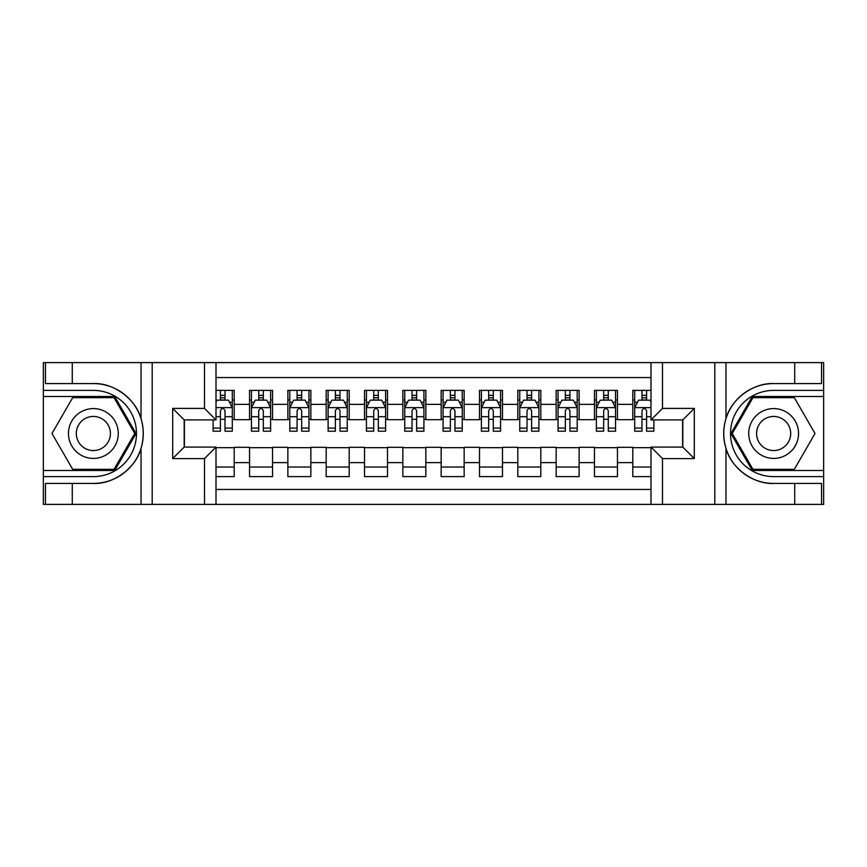 <?xml version="1.0" encoding="UTF-8"?>
<svg xmlns="http://www.w3.org/2000/svg" width="867" height="867" viewBox="0 0 867 867"><rect width="100%" height="100%" fill="white"/><g stroke="black" fill="none" stroke-linecap="round" stroke-linejoin="round"><path stroke-width="1.3" d="M216.002 504.399L650.998 504.399L650.998 447.101L682.806 447.101L682.806 419.899L650.998 419.899L650.998 362.601L216.002 362.601L216.002 419.899L184.194 419.899L184.194 447.101L216.002 447.101L216.002 504.399L72.286 504.399L72.286 483.418L93.365 483.418C113.512 484.436 136.021 467.866 141.028 448.326C143.955 438.453 143.955 428.569 141.028 418.674C136.021 399.134 113.512 382.564 93.365 383.582L72.286 383.582L72.286 362.601L43.35 362.601L43.35 470.488L114.715 470.488L136.065 433.5L114.715 396.512L43.35 396.512M650.998 390.388L632.791 390.388L632.791 404.369L617.456 404.369L617.456 419.704L632.791 419.704L632.791 404.369M617.456 404.369L617.456 390.388L594.469 390.388L594.469 404.369L579.134 404.369L579.134 419.704L594.469 419.704L594.469 404.369M579.134 404.369L579.134 390.388L556.137 390.388L556.137 404.369L540.813 404.369L540.813 419.704L556.137 419.704L556.137 404.369M540.813 404.369L540.813 390.388L517.816 390.388L517.816 404.369L502.481 404.369L502.481 419.704L517.816 419.704L517.816 404.369M502.481 404.369L502.481 390.388L479.494 390.388L479.494 404.369L464.159 404.369L464.159 419.704L479.494 419.704L479.494 404.369M464.159 404.369L464.159 390.388L441.162 390.388L441.162 404.369L425.838 404.369L425.838 419.704L441.162 419.704L441.162 404.369M425.838 404.369L425.838 390.388L402.841 390.388L402.841 404.369L387.506 404.369L387.506 419.704L402.841 419.704L402.841 404.369M387.506 404.369L387.506 390.388L364.519 390.388L364.519 404.369L349.184 404.369L349.184 419.704L364.519 419.704L364.519 404.369M349.184 404.369L349.184 390.388L326.187 390.388L326.187 404.369L310.863 404.369L310.863 419.704L326.187 419.704L326.187 404.369M310.863 404.369L310.863 390.388L287.866 390.388L287.866 404.369L272.531 404.369L272.531 419.704L287.866 419.704L287.866 404.369M272.531 404.369L272.531 390.388L249.544 390.388L249.544 419.704L234.209 419.704L234.209 390.388L216.002 390.388M216.002 476.612L234.209 476.612L234.209 447.296L249.544 447.296L249.544 476.612L272.531 476.612L272.531 447.296L287.866 447.296L287.866 462.631L272.531 462.631M287.866 462.631L287.866 476.612L310.863 476.612L310.863 447.296L326.187 447.296L326.187 462.631L310.863 462.631M326.187 462.631L326.187 476.612L349.184 476.612L349.184 447.296L364.519 447.296L364.519 462.631L349.184 462.631M364.519 462.631L364.519 476.612L387.506 476.612L387.506 447.296L402.841 447.296L402.841 462.631L387.506 462.631M402.841 462.631L402.841 476.612L425.838 476.612L425.838 447.296L441.162 447.296L441.162 462.631L425.838 462.631M441.162 462.631L441.162 476.612L464.159 476.612L464.159 447.296L479.494 447.296L479.494 462.631L464.159 462.631M479.494 462.631L479.494 476.612L502.481 476.612L502.481 447.296L517.816 447.296L517.816 462.631L502.481 462.631M517.816 462.631L517.816 476.612L540.813 476.612L540.813 447.296L556.137 447.296L556.137 462.631L540.813 462.631M556.137 462.631L556.137 476.612L579.134 476.612L579.134 447.296L594.469 447.296L594.469 462.631L579.134 462.631M594.469 462.631L594.469 476.612L617.456 476.612L617.456 447.296L632.791 447.296L632.791 462.631L617.456 462.631M650.998 377.546L216.002 377.546M216.002 489.454L650.998 489.454M632.791 462.631L632.791 476.612L650.998 476.612M184.389 419.899L184.389 447.101M682.611 447.101L682.611 419.899M220.413 399.969L225.008 399.969M232.291 399.969L234.209 399.969M220.413 419.325L225.008 419.325M232.291 419.325L234.209 419.325M216.002 447.675L234.209 447.675M216.002 467.031L234.209 467.031M249.544 419.325L251.452 419.325M258.734 419.325L263.34 419.325M270.623 419.325L272.531 419.325M249.544 399.969L251.452 399.969M258.734 399.969L263.34 399.969M270.623 399.969L272.531 399.969M249.544 447.675L272.531 447.675M249.544 467.031L272.531 467.031M287.866 447.675L310.863 447.675M287.866 467.031L310.863 467.031M287.866 399.969L289.784 399.969M297.067 399.969L301.662 399.969M308.945 399.969L310.863 399.969M287.866 419.325L289.784 419.325M297.067 419.325L301.662 419.325M308.945 419.325L310.863 419.325M326.187 447.675L349.184 447.675M326.187 467.031L349.184 467.031M326.187 399.969L328.105 399.969M335.388 399.969L339.983 399.969M347.266 399.969L349.184 399.969M326.187 419.325L328.105 419.325M335.388 419.325L339.983 419.325M347.266 419.325L349.184 419.325M364.519 447.675L387.506 447.675M364.519 467.031L387.506 467.031M364.519 399.969L366.427 399.969M373.71 399.969L378.315 399.969M385.598 399.969L387.506 399.969M364.519 419.325L366.427 419.325M373.71 419.325L378.315 419.325M385.598 419.325L387.506 419.325M402.841 447.675L425.838 447.675M402.841 467.031L425.838 467.031M402.841 399.969L404.759 399.969M412.042 399.969L416.637 399.969M423.92 399.969L425.838 399.969M402.841 419.325L404.759 419.325M412.042 419.325L416.637 419.325M423.92 419.325L425.838 419.325M441.162 447.675L464.159 447.675M441.162 467.031L464.159 467.031M441.162 399.969L443.08 399.969M450.363 399.969L454.958 399.969M462.241 399.969L464.159 399.969M441.162 419.325L443.08 419.325M450.363 419.325L454.958 419.325M462.241 419.325L464.159 419.325M479.494 447.675L502.481 447.675M479.494 467.031L502.481 467.031M479.494 399.969L481.402 399.969M488.685 399.969L493.29 399.969M500.573 399.969L502.481 399.969M479.494 419.325L481.402 419.325M488.685 419.325L493.29 419.325M500.573 419.325L502.481 419.325M517.816 447.675L540.813 447.675M517.816 467.031L540.813 467.031M517.816 399.969L519.734 399.969M527.017 399.969L531.612 399.969M538.895 399.969L540.813 399.969M517.816 419.325L519.734 419.325M527.017 419.325L531.612 419.325M538.895 419.325L540.813 419.325M556.137 447.675L579.134 447.675M556.137 467.031L579.134 467.031M556.137 399.969L558.055 399.969M565.338 399.969L569.933 399.969M577.216 399.969L579.134 399.969M556.137 419.325L558.055 419.325M565.338 419.325L569.933 419.325M577.216 419.325L579.134 419.325M594.469 447.675L617.456 447.675M594.469 467.031L617.456 467.031M594.469 399.969L596.377 399.969M603.66 399.969L608.266 399.969M615.548 399.969L617.456 399.969M594.469 419.325L596.377 419.325M603.66 419.325L608.266 419.325M615.548 419.325L617.456 419.325M632.791 447.675L650.998 447.675M632.791 467.031L650.998 467.031M632.791 399.969L634.709 399.969M641.992 399.969L646.587 399.969M632.791 419.325L634.709 419.325M641.992 419.325L646.587 419.325M225.008 395.363L220.413 395.363M213.13 428.081L213.13 431.202L220.413 431.202L220.413 428.081L213.13 428.081L213.13 419.899M229.517 402.266L232.291 402.266L232.291 431.202L225.008 431.202L225.008 410.698C223.48 407.739 221.952 407.739 220.413 410.698L220.413 428.081M232.291 402.266L232.291 390.388M232.291 407.826L228.465 400.153L216.967 400.153L216.002 402.071M220.413 400.153L220.413 390.388M225.008 390.388L225.008 400.153M105.817 411.923A24.915 24.915 0 0 0 71.788 421.048A24.915 24.915 0 0 0 80.913 455.077A24.915 24.915 0 0 0 114.943 445.952A24.915 24.915 0 0 0 105.817 411.923M101.894 418.728A17.058 17.058 0 0 0 78.594 424.971A17.058 17.058 0 0 0 84.836 448.272A17.058 17.058 0 0 0 108.137 442.029A17.058 17.058 0 0 0 101.894 418.728M114.054 469.329L72.676 469.329L51.987 433.5L72.676 397.671L114.054 397.671L134.743 433.5L114.054 469.329M786.087 411.923A24.915 24.915 0 0 0 752.057 421.048A24.915 24.915 0 0 0 761.183 455.077A24.915 24.915 0 0 0 795.212 445.952A24.915 24.915 0 0 0 786.087 411.923M782.164 418.728A17.058 17.058 0 0 0 758.863 424.971A17.058 17.058 0 0 0 765.106 448.272A17.058 17.058 0 0 0 788.406 442.029A17.058 17.058 0 0 0 782.164 418.728M794.324 469.329L752.946 469.329L732.257 433.5L752.946 397.671L794.324 397.671L815.013 433.5L794.324 469.329M204.504 504.399L204.504 458.6L172.696 458.6L172.696 408.4L204.504 408.4L204.504 362.601L152.191 362.601L152.191 504.399M141.028 418.674L141.028 362.601L72.286 362.601M72.286 504.399L43.35 504.399L43.35 470.488M43.35 476.612L93.365 476.612A43.112 43.112 0 0 0 136.477 433.5A43.112 43.112 0 0 0 93.365 390.388L43.35 390.388M93.365 483.418A49.918 49.918 0 0 0 143.283 433.5A49.918 49.918 0 0 0 93.365 383.582M141.028 362.601L152.191 362.601M204.504 362.601L216.002 362.601M72.286 483.418L45.452 483.418L45.452 504.399M72.286 383.582L45.452 383.582L45.452 362.601M204.504 458.6L216.002 447.101M172.696 458.6L184.194 447.101M172.696 408.4L184.194 419.899M204.504 408.4L216.002 419.899M650.998 362.601L794.714 362.601L794.714 383.582L773.635 383.582C753.488 382.564 730.979 399.134 725.972 418.674C723.045 428.547 723.045 438.431 725.972 448.326C730.979 467.866 753.488 484.436 773.635 483.418L794.714 483.418L794.714 504.399L823.65 504.399L823.65 396.512L752.285 396.512L730.935 433.5L752.285 470.488L823.65 470.488M662.496 362.601L662.496 408.4L694.304 408.4L694.304 458.6L662.496 458.6L662.496 504.399L714.809 504.399L714.809 362.601M725.972 448.326L725.972 504.399L794.714 504.399M794.714 362.601L823.65 362.601L823.65 396.512M823.65 390.388L773.635 390.388A43.112 43.112 0 0 0 730.523 433.5A43.112 43.112 0 0 0 773.635 476.612L823.65 476.612M773.635 383.582A49.918 49.918 0 0 0 723.717 433.5A49.918 49.918 0 0 0 773.635 483.418M725.972 504.399L714.809 504.399M662.496 504.399L650.998 504.399M794.714 383.582L821.548 383.582L821.548 362.601M794.714 483.418L821.548 483.418L821.548 504.399M662.496 408.4L650.998 419.899M694.304 408.4L682.806 419.899M694.304 458.6L682.806 447.101M662.496 458.6L650.998 447.101M263.34 395.363L258.734 395.363M270.623 428.081L263.34 428.081L263.34 431.202L270.623 431.202L270.623 407.826L266.787 400.153L255.288 400.153L251.452 407.826L251.452 431.202L258.734 431.202L258.734 428.081L251.452 428.081M251.452 407.826L251.452 390.388M270.623 407.826L270.623 390.388M258.734 400.153L258.734 390.388M263.34 390.388L263.34 400.153M263.34 428.081L263.34 410.698C261.801 407.739 260.273 407.739 258.734 410.698L258.734 428.081M301.662 395.363L297.067 395.363M308.945 428.081L301.662 428.081L301.662 431.202L308.945 431.202L308.945 407.826L305.108 400.153L293.61 400.153L289.784 407.826L289.784 431.202L297.067 431.202L297.067 428.081L289.784 428.081M289.784 407.826L289.784 390.388M308.945 407.826L308.945 390.388M297.067 400.153L297.067 390.388M301.662 390.388L301.662 400.153M301.662 428.081L301.662 410.698C300.134 407.739 298.595 407.739 297.067 410.698L297.067 428.081M339.983 395.363L335.388 395.363M347.266 428.081L339.983 428.081L339.983 431.202L347.266 431.202L347.266 407.826L343.44 400.153L331.942 400.153L328.105 407.826L328.105 431.202L335.388 431.202L335.388 428.081L328.105 428.081M328.105 407.826L328.105 390.388M347.266 407.826L347.266 390.388M335.388 400.153L335.388 390.388M339.983 390.388L339.983 400.153M339.983 428.081L339.983 410.698C338.455 407.739 336.927 407.739 335.388 410.698L335.388 428.081M378.315 395.363L373.71 395.363M385.598 428.081L378.315 428.081L378.315 431.202L385.598 431.202L385.598 407.826L381.762 400.153L370.263 400.153L366.427 407.826L366.427 431.202L373.71 431.202L373.71 428.081L366.427 428.081M366.427 407.826L366.427 390.388M385.598 407.826L385.598 390.388M373.71 400.153L373.71 390.388M378.315 390.388L378.315 400.153M378.315 428.081L378.315 410.698C376.777 407.739 375.248 407.739 373.71 410.698L373.71 428.081M416.637 395.363L412.042 395.363M423.92 428.081L416.637 428.081L416.637 431.202L423.92 431.202L423.92 407.826L420.083 400.153L408.585 400.153L404.759 407.826L404.759 431.202L412.042 431.202L412.042 428.081L404.759 428.081M404.759 407.826L404.759 390.388M423.92 407.826L423.92 390.388M412.042 400.153L412.042 390.388M416.637 390.388L416.637 400.153M416.637 428.081L416.637 410.698C415.109 407.739 413.57 407.739 412.042 410.698L412.042 428.081M454.958 395.363L450.363 395.363M462.241 428.081L454.958 428.081L454.958 431.202L462.241 431.202L462.241 407.826L458.415 400.153L446.917 400.153L443.08 407.826L443.08 431.202L450.363 431.202L450.363 428.081L443.08 428.081M443.08 407.826L443.08 390.388M462.241 407.826L462.241 390.388M450.363 400.153L450.363 390.388M454.958 390.388L454.958 400.153M454.958 428.081L454.958 410.698C453.43 407.739 451.902 407.739 450.363 410.698L450.363 428.081M493.29 395.363L488.685 395.363M500.573 428.081L493.29 428.081L493.29 431.202L500.573 431.202L500.573 407.826L496.737 400.153L485.238 400.153L481.402 407.826L481.402 431.202L488.685 431.202L488.685 428.081L481.402 428.081M481.402 407.826L481.402 390.388M500.573 407.826L500.573 390.388M488.685 400.153L488.685 390.388M493.29 390.388L493.29 400.153M493.29 428.081L493.29 410.698C491.752 407.739 490.223 407.739 488.685 410.698L488.685 428.081M531.612 395.363L527.017 395.363M538.895 428.081L531.612 428.081L531.612 431.202L538.895 431.202L538.895 407.826L535.058 400.153L523.56 400.153L519.734 407.826L519.734 431.202L527.017 431.202L527.017 428.081L519.734 428.081M519.734 407.826L519.734 390.388M538.895 407.826L538.895 390.388M527.017 400.153L527.017 390.388M531.612 390.388L531.612 400.153M531.612 428.081L531.612 410.698C530.084 407.739 528.545 407.739 527.017 410.698L527.017 428.081M569.933 395.363L565.338 395.363M577.216 428.081L569.933 428.081L569.933 431.202L577.216 431.202L577.216 407.826L573.39 400.153L561.892 400.153L558.055 407.826L558.055 431.202L565.338 431.202L565.338 428.081L558.055 428.081M558.055 407.826L558.055 390.388M577.216 407.826L577.216 390.388M565.338 400.153L565.338 390.388M569.933 390.388L569.933 400.153M569.933 428.081L569.933 410.698C568.405 407.739 566.877 407.739 565.338 410.698L565.338 428.081M608.266 395.363L603.66 395.363M615.548 428.081L608.266 428.081L608.266 431.202L615.548 431.202L615.548 407.826L611.712 400.153L600.213 400.153L596.377 407.826L596.377 431.202L603.66 431.202L603.66 428.081L596.377 428.081M596.377 407.826L596.377 390.388M615.548 407.826L615.548 390.388M603.66 400.153L603.66 390.388M608.266 390.388L608.266 400.153M608.266 428.081L608.266 410.698C606.727 407.739 605.199 407.739 603.66 410.698L603.66 428.081M646.587 395.363L641.992 395.363M650.998 402.071L650.033 400.153L638.535 400.153L634.709 407.826L634.709 431.202L641.992 431.202L641.992 428.081L634.709 428.081M634.709 407.826L634.709 390.388M653.87 419.899L653.87 431.202L646.587 431.202L646.587 410.698C645.059 407.739 643.52 407.739 641.992 410.698L641.992 428.081M641.992 400.153L641.992 390.388M646.587 390.388L646.587 400.153M249.544 462.631L234.209 462.631M249.544 404.369L234.209 404.369M232.193 407.631L216.002 407.631M232.291 428.081L225.008 428.081M220.413 416.702L216.002 416.702M232.291 416.702L225.008 416.702M225.008 397.801L220.413 397.801M141.028 504.399L141.028 448.326M725.972 362.601L725.972 418.674M270.526 407.631L251.549 407.631M251.452 402.266L254.237 402.266M267.838 402.266L270.623 402.266M258.734 416.702L251.452 416.702M270.623 416.702L263.34 416.702M263.34 397.801L258.734 397.801M308.847 407.631L289.881 407.631M289.784 402.266L292.558 402.266M306.17 402.266L308.945 402.266M297.067 416.702L289.784 416.702M308.945 416.702L301.662 416.702M301.662 397.801L297.067 397.801M347.168 407.631L328.203 407.631M328.105 402.266L330.88 402.266M344.492 402.266L347.266 402.266M335.388 416.702L328.105 416.702M347.266 416.702L339.983 416.702M339.983 397.801L335.388 397.801M385.501 407.631L366.524 407.631M366.427 402.266L369.212 402.266M382.813 402.266L385.598 402.266M373.71 416.702L366.427 416.702M385.598 416.702L378.315 416.702M378.315 397.801L373.71 397.801M423.822 407.631L404.856 407.631M404.759 402.266L407.533 402.266M421.145 402.266L423.92 402.266M412.042 416.702L404.759 416.702M423.92 416.702L416.637 416.702M416.637 397.801L412.042 397.801M462.144 407.631L443.178 407.631M443.08 402.266L445.855 402.266M459.467 402.266L462.241 402.266M450.363 416.702L443.08 416.702M462.241 416.702L454.958 416.702M454.958 397.801L450.363 397.801M500.476 407.631L481.499 407.631M481.402 402.266L484.187 402.266M497.788 402.266L500.573 402.266M488.685 416.702L481.402 416.702M500.573 416.702L493.29 416.702M493.29 397.801L488.685 397.801M538.797 407.631L519.832 407.631M519.734 402.266L522.508 402.266M536.12 402.266L538.895 402.266M527.017 416.702L519.734 416.702M538.895 416.702L531.612 416.702M531.612 397.801L527.017 397.801M577.119 407.631L558.153 407.631M558.055 402.266L560.83 402.266M574.442 402.266L577.216 402.266M565.338 416.702L558.055 416.702M577.216 416.702L569.933 416.702M569.933 397.801L565.338 397.801M615.451 407.631L596.474 407.631M596.377 402.266L599.162 402.266M612.763 402.266L615.548 402.266M603.66 416.702L596.377 416.702M615.548 416.702L608.266 416.702M608.266 397.801L603.66 397.801M650.998 407.631L634.807 407.631M634.709 402.266L637.483 402.266M653.87 428.081L646.587 428.081M641.992 416.702L634.709 416.702M650.998 416.702L646.587 416.702M646.587 397.801L641.992 397.801"/></g></svg>
